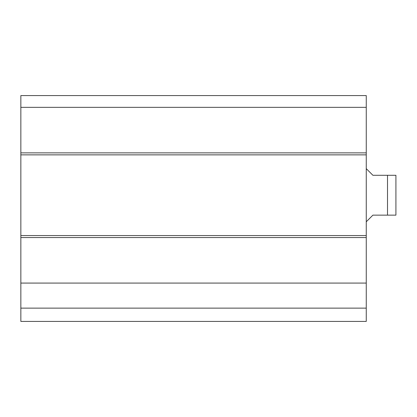 <?xml version="1.0" encoding="UTF-8"?>
<svg xmlns="http://www.w3.org/2000/svg" width="417" height="417" viewBox="0 0 417 417"><rect width="100%" height="100%" fill="white"/><g stroke="black" fill="none" stroke-linecap="round" stroke-linejoin="round"><path stroke-width="0.63" d="M20.85 308.137L20.85 321.424L366.256 321.424L366.256 95.576L20.85 95.576L20.85 308.137L366.256 308.137M20.85 283.086L366.256 283.086M20.85 235.569L366.256 235.569M20.85 154.863L366.256 154.863M20.85 107.341L366.256 107.341M366.256 221.787L372.902 215.141L387.513 215.141L387.513 175.286L395.915 175.286L372.902 175.286L366.256 168.645M387.513 215.141L395.915 215.141L387.513 215.141M395.915 215.141L395.915 175.286M20.85 237.56L366.256 237.56M20.85 152.867L366.256 152.867"/></g></svg>
